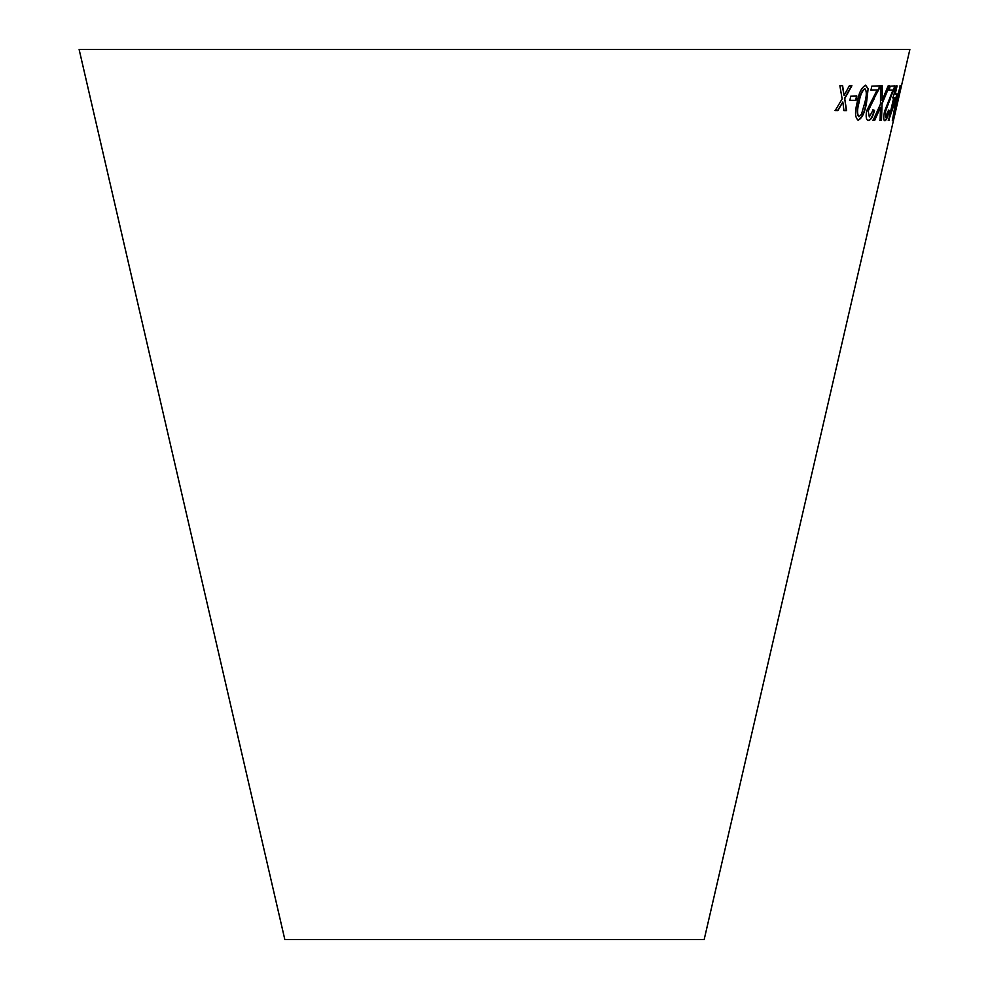 <?xml version="1.0" encoding="UTF-8"?>
<svg xmlns="http://www.w3.org/2000/svg" width="989" height="989" viewBox="0 0 989 989"><rect width="100%" height="100%" fill="white"/><g stroke="black" fill="none" stroke-linecap="round" stroke-linejoin="round"><path stroke-width="1.48" d="M79.12 49.45L909.88 49.45L704.168 939.55L284.832 939.55L79.12 49.45M839.859 85.684L842.146 98.9L835.223 110.545L837.918 110.583L842.838 102.003L843.951 110.607L846.572 110.595L844.742 98.665L851.9 85.734L849.353 85.746L844.05 95.55L842.628 85.722L839.859 85.684M850.725 96.193L849.872 100.433L856.004 100.309L856.857 96.069L850.725 96.193M866.537 102.671L868.119 88.775L865.659 85.227C861.567 87.267 858.724 93.065 857.117 102.646C854.694 112.202 855.077 118.037 858.267 120.176C862.21 118.099 864.967 112.264 866.537 102.671L868.119 88.775M882.299 85.845L880.519 85.796L880.482 104.105L873.163 120.262L874.721 120.312L880.507 107.269L880.099 120.324L881.496 120.299L882.04 103.845L889.556 85.833L888.159 85.87L882.089 100.482L882.299 85.845M874.511 110.311L873.139 109.952L869.319 116.925L868.206 111.065L879.963 85.833L871.816 86.154L870.963 90.197L877.119 89.974L866.587 111.015C865.635 117.283 866.29 120.411 868.552 120.398C870.926 120.089 872.916 116.727 874.511 110.311L872.805 109.878M868.021 120.299L868.231 120.324C870.604 120.015 872.595 116.653 874.189 110.236M889.358 110.508L888.616 110.162L885.674 117.197L885.563 111.312L895.008 85.87L890.112 86.241L889.21 90.308L892.956 90.061L884.562 111.263C883.4 117.567 883.511 120.707 884.883 120.695C886.305 120.374 887.801 116.986 889.358 110.508L888.27 110.088M893.66 97.998L888.567 120.287L897.171 94.091L895.206 94.128L897.097 85.882L896.442 85.882L892.894 97.96L893.66 97.998L892.548 97.886M897.147 102.856L900.447 85.511L895.391 103.19L892.399 120.633L896.8 102.769M898.816 96.18L897.827 100.421L898.816 96.18M892.276 120.188L893.413 116.764M899.669 89.64L900.175 88.948M899.829 88.862L900.101 85.425M893.203 117.135L895.49 103.066L899.656 88.973L894.093 114.588L895.836 103.14L899.656 88.973M888.221 120.201L889.099 120.287M888.765 120.201L896.281 97.96M895.935 97.874L896.825 94.004M896.751 85.808L895.206 94.128M890.768 113.5L893.982 97.923L895.787 97.985L890.768 113.5L894.316 97.998L895.787 97.985M884.537 120.621C885.971 120.299 887.454 116.9 889.012 110.434M885.563 111.312L885.674 117.197M885.229 111.238L890.421 98.789M890.088 98.702L894.254 88.825M893.92 88.738L894.662 85.783M888.876 90.222L892.956 90.061M868.206 111.065L869.319 116.925M867.885 110.991L874.276 98.64M873.955 98.566L879.184 88.763M878.85 88.689L879.641 85.759M870.641 90.11L877.119 89.974M882.089 100.482L881.978 85.771M872.83 120.188L874.721 120.312M874.4 120.225L880.507 107.269M879.765 120.25L881.496 120.299M881.162 120.213L882.04 103.845M881.706 103.771L889.222 85.746M857.958 120.102C861.889 118.025 864.646 112.177 866.216 102.596M867.798 88.701L865.338 85.153M859.021 116.702L858.712 116.628C856.758 114.279 856.758 109.606 858.712 102.596C859.725 95.612 861.691 90.951 864.609 88.602L864.918 88.689C866.784 91.025 866.747 95.698 864.794 102.695L861.468 114.254L859.021 116.702C857.08 114.365 857.08 109.68 859.021 102.671C860.034 95.698 862 91.037 864.918 88.689M849.576 100.346L856.004 100.309M855.695 100.223L856.548 95.995M834.926 110.471L837.918 110.583M837.621 110.496L842.838 102.003M843.642 110.521L846.572 110.595M846.275 110.508L844.742 98.665M844.445 98.591L851.591 85.647M842.331 85.647L844.05 95.55"/></g></svg>
